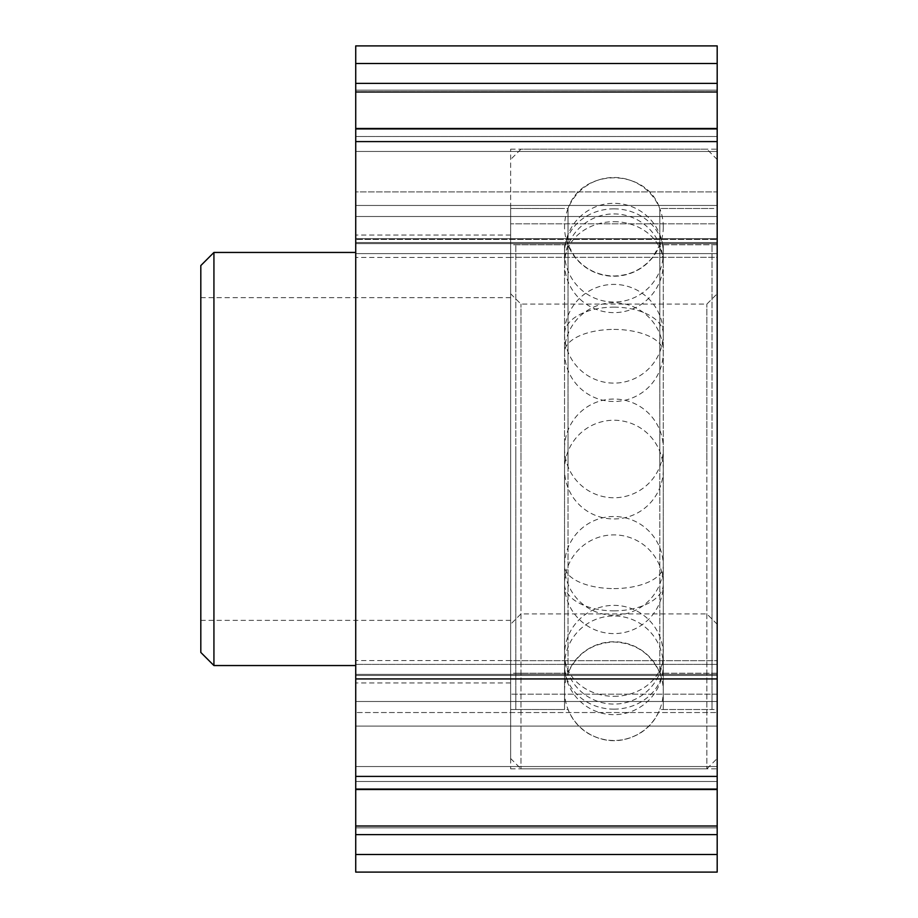 <?xml version="1.0" encoding="UTF-8"?>
<svg xmlns="http://www.w3.org/2000/svg" width="918" height="918" viewBox="0 0 918 918"><rect width="100%" height="100%" fill="white"/><g stroke="black" fill="none" stroke-linecap="round" stroke-linejoin="round"><path stroke-width="0.69" stroke-dasharray="4.59 3.44" d="M200.812 265.566L200.812 652.434M213.928 665.55L213.928 252.45M355.725 459L355.725 665.55L355.725 459M355.725 872.1L355.725 45.9L717.188 45.9L717.188 789.526L717.188 660.696L510.637 660.696L510.637 257.304L510.637 660.696L717.188 660.696L717.188 253.609L717.188 257.304L510.637 257.304L717.188 257.304L717.188 872.1M717.188 694.18L510.637 694.18L717.188 694.18L717.188 768.825L717.188 694.18M355.725 692.218L355.725 712.54L355.725 692.218M510.637 692.218L510.637 682.935L510.637 692.218M355.725 769.181L355.725 660.547L355.725 769.181M717.188 136.495L717.188 243.626L717.188 129.266L717.188 136.495L355.725 136.495L717.188 136.495M355.725 225.782L355.725 257.453L355.725 225.782M510.637 225.782L510.637 253.609L510.637 223.82L717.188 223.82L717.188 149.175L717.188 223.82L510.637 223.82L510.637 225.782M717.188 191.908L717.188 216.51L717.188 191.908L355.725 191.908L355.725 216.51L355.725 191.908L717.188 191.908M717.188 239.426L717.188 253.609L717.188 238.714L717.188 239.426L355.725 239.426L717.188 239.426M355.725 788.734L355.725 781.505L355.725 789.526L355.725 788.734L717.188 788.734L355.725 788.734M355.725 253.609L355.725 257.453L355.725 253.609L510.637 253.609L510.637 257.453L510.637 253.609L355.725 253.609L717.188 253.609L355.725 253.609M355.725 664.391L355.725 660.547L355.725 664.391L717.188 664.391L355.725 664.391M717.188 712.54L717.188 701.49L717.188 712.54L355.725 712.54L717.188 712.54M717.188 128.474L717.188 129.266L717.188 128.474L355.725 128.474M717.188 91.731L717.188 90.171L717.188 91.731L355.725 91.731L717.188 91.731M510.637 223.82L510.637 149.175L510.637 223.82M510.637 694.18L510.637 768.825L510.637 694.18M717.188 470.429L717.188 208.478L717.188 470.429M659.812 470.429L659.812 208.478L659.812 470.429M568.012 470.429L568.012 208.478L568.012 470.429M510.637 470.429L510.637 208.478L510.637 470.429M510.637 445.333L510.637 758.497L510.637 445.333M520.965 444.863L520.965 768.825L520.965 444.863M706.86 444.863L706.86 768.825L706.86 444.863M717.188 445.333L717.188 758.497L717.188 445.333M659.812 449.223L659.812 673.215L659.812 449.223M717.188 466.539L717.188 293.76L717.188 466.539M706.86 466.069L706.86 304.087L706.86 466.069M520.965 466.069L520.965 304.087L520.965 466.069M510.637 466.539L510.637 293.76L510.637 466.539M510.637 449.223L510.637 673.215L510.637 449.223M568.012 449.223L568.012 673.215L568.012 449.223M717.188 449.223L717.188 673.215L717.188 449.223M663.278 447.571L663.278 709.522L663.278 447.571M712.024 447.571L712.024 709.522L712.024 447.571M712.024 468.777L712.024 244.785L712.024 468.777M663.278 468.777L663.278 244.785L663.278 468.777M515.801 447.571L515.801 709.522L515.801 447.571M564.547 447.571L564.547 709.522L564.547 447.571M564.547 468.777L564.547 244.785L564.547 468.777M515.801 468.777L515.801 244.785L515.801 468.777M717.188 826.269L355.725 826.269L717.188 826.269M717.188 701.49L355.725 701.49L717.188 701.49M717.188 766.541L355.725 766.541L717.188 766.541M510.637 235.065L355.725 235.065L510.637 235.065M717.188 854.497L355.725 854.497M510.637 682.935L355.725 682.935L510.637 682.935M717.188 834.623L355.725 834.623M717.188 726.092L355.725 726.092L717.188 726.092M717.188 675.441L355.725 675.441L717.188 675.441M717.188 678.574L355.725 678.574L717.188 678.574M717.188 781.505L355.725 781.505L717.188 781.505M717.188 776.41L355.725 776.41M717.188 141.59L355.725 141.59M717.188 129.266L355.725 129.266L717.188 129.266M717.188 151.459L355.725 151.459L717.188 151.459M717.188 242.559L355.725 242.559L717.188 242.559M717.188 216.51L355.725 216.51L717.188 216.51M717.188 205.46L355.725 205.46L717.188 205.46M717.188 83.377L355.725 83.377M717.188 63.503L355.725 63.503M613.913 696.303A49.365 41.574 0 0 0 663.278 654.729A49.365 49.365 0 0 0 613.913 605.364A49.365 49.365 0 0 0 564.547 654.729A49.365 41.574 0 0 0 613.913 696.303M613.913 588.587A49.365 22.709 0 0 0 663.278 565.878A49.365 49.365 0 0 0 613.913 516.524A49.365 49.365 0 0 0 564.547 565.878A49.365 22.709 0 0 0 613.913 588.587M613.913 307.151A49.365 26.611 0 0 1 663.278 333.75A49.365 49.365 0 0 0 613.913 284.396A49.365 49.365 0 0 0 564.547 333.75A49.365 26.611 0 0 1 613.913 307.151M613.913 208.845A49.365 43.834 0 0 1 663.278 252.668A49.365 49.365 0 0 0 613.913 203.314A49.365 49.365 0 0 0 564.547 252.668A49.365 43.834 0 0 1 613.913 208.845M613.913 221.697A49.365 41.574 180 0 1 663.278 263.271A49.365 49.365 0 0 0 613.913 213.917A49.365 49.365 0 0 0 564.547 263.271A49.365 41.574 180 0 1 613.913 221.697M613.913 329.413A49.365 22.709 180 0 1 663.278 352.122A49.365 49.365 0 0 0 613.913 302.756A49.365 49.365 0 0 0 564.547 352.122A49.365 22.709 180 0 1 613.913 329.413M613.913 610.849A49.365 26.611 180 0 0 663.278 584.25A49.365 49.365 0 0 0 613.913 534.884A49.365 49.365 0 0 0 564.547 584.25A49.365 26.611 180 0 0 613.913 610.849M613.913 709.155A49.365 43.834 180 0 0 663.278 665.332A49.365 49.365 0 0 0 613.913 615.967A49.365 49.365 0 0 0 564.547 665.332A49.365 43.834 180 0 0 613.913 709.155M200.812 297.639L510.637 297.639M717.188 827.829L355.725 827.829L717.188 827.829M717.188 243.626L355.725 243.626L717.188 243.626M717.188 825.993L355.725 825.993M510.637 660.547L355.725 660.547L510.637 660.547M717.188 679.286L355.725 679.286L717.188 679.286M717.188 674.374L355.725 674.374L717.188 674.374M717.188 789.526L355.725 789.526M717.188 238.714L355.725 238.714L717.188 238.714M510.637 257.453L355.725 257.453L510.637 257.453M717.188 90.171L355.725 90.171L717.188 90.171M717.188 92.007L355.725 92.007M510.637 768.825L717.188 768.825M510.637 149.175L717.188 149.175M200.812 620.361L510.637 620.361M510.637 208.478L568.012 208.478C581.656 167.604 646.18 167.627 659.812 208.478L717.188 208.478M510.637 758.497L520.965 768.825L706.86 768.825L717.188 758.497M717.188 159.502L706.86 149.175L520.965 149.175L510.637 159.502M510.637 709.522L568.012 709.522C572.04 719.494 578.592 727.366 587.646 733.161C605.157 743.213 622.668 743.213 640.179 733.161C649.233 727.366 655.785 719.494 659.812 709.522L717.188 709.522M717.188 673.215L659.812 673.215C650.885 653.432 635.589 643.036 613.913 642.003C592.236 643.036 576.94 653.432 568.012 673.215L510.637 673.215M717.188 244.785L659.812 244.785L652.985 256.788C642.933 269.226 629.909 275.629 613.913 275.997C597.916 275.629 584.892 269.226 574.84 256.788L568.012 244.785L510.637 244.785M510.637 293.76L520.965 304.087L706.86 304.087L717.188 293.76M717.188 624.24L706.86 613.913L520.965 613.913L510.637 624.24M564.547 691.128A49.365 49.365 0 0 0 613.913 740.493A49.365 49.365 0 0 0 663.278 691.128A49.365 49.365 0 0 0 613.913 641.762A49.365 49.365 0 0 0 564.547 691.128M564.547 654.729A49.365 49.365 0 0 0 613.913 704.083A49.365 49.365 0 0 0 663.278 654.729M564.547 565.878A49.365 49.365 0 0 0 613.913 615.244A49.365 49.365 0 0 0 663.278 565.878M564.547 448.397A49.365 49.365 0 0 0 613.913 497.763A49.365 49.365 0 0 0 663.278 448.397A49.365 49.365 0 0 0 613.913 399.043A49.365 49.365 0 0 0 564.547 448.397M564.547 333.75A49.365 49.365 0 0 0 613.913 383.116A49.365 49.365 0 0 0 663.278 333.75M564.547 252.668A49.365 49.365 0 0 0 613.913 302.033A49.365 49.365 0 0 0 663.278 252.668M663.278 226.872A49.365 49.365 0 0 0 613.913 177.507A49.365 49.365 0 0 0 564.547 226.872A49.365 49.365 0 0 0 613.913 276.238A49.365 49.365 0 0 0 663.278 226.872M564.547 263.271A49.365 49.365 0 0 0 613.913 312.636A49.365 49.365 0 0 0 663.278 263.271M564.547 352.122A49.365 49.365 0 0 0 613.913 401.476A49.365 49.365 0 0 0 663.278 352.122M663.278 469.603A49.365 49.365 0 0 0 613.913 420.237A49.365 49.365 0 0 0 564.547 469.603A49.365 49.365 0 0 0 613.913 518.957A49.365 49.365 0 0 0 663.278 469.603M564.547 584.25A49.365 49.365 0 0 0 613.913 633.604A49.365 49.365 0 0 0 663.278 584.25M564.547 665.332A49.365 49.365 0 0 0 613.913 714.686A49.365 49.365 0 0 0 663.278 665.332M663.278 709.522L712.024 709.522M663.278 244.785L712.024 244.785M663.278 673.215L712.024 673.215M663.278 208.478L712.024 208.478M515.801 709.522L564.547 709.522M515.801 244.785L564.547 244.785M515.801 673.215L564.547 673.215M515.801 208.478L564.547 208.478"/><path stroke-width="1.38" d="M213.928 665.55L200.812 652.434L200.812 265.566L213.928 252.45L213.928 665.55L355.725 665.55M355.725 789.526L355.725 872.1L717.188 872.1L717.188 45.9L355.725 45.9L355.725 789.526L717.188 789.526M717.188 872.1L355.725 872.1M717.188 834.623L355.725 834.623M717.188 854.497L355.725 854.497M717.188 63.503L355.725 63.503M717.188 83.377L355.725 83.377M717.188 141.59L355.725 141.59M717.188 776.41L355.725 776.41M717.188 825.993L355.725 825.993M717.188 92.007L355.725 92.007M717.188 128.474L355.725 128.474M213.928 252.45L355.725 252.45"/></g></svg>
